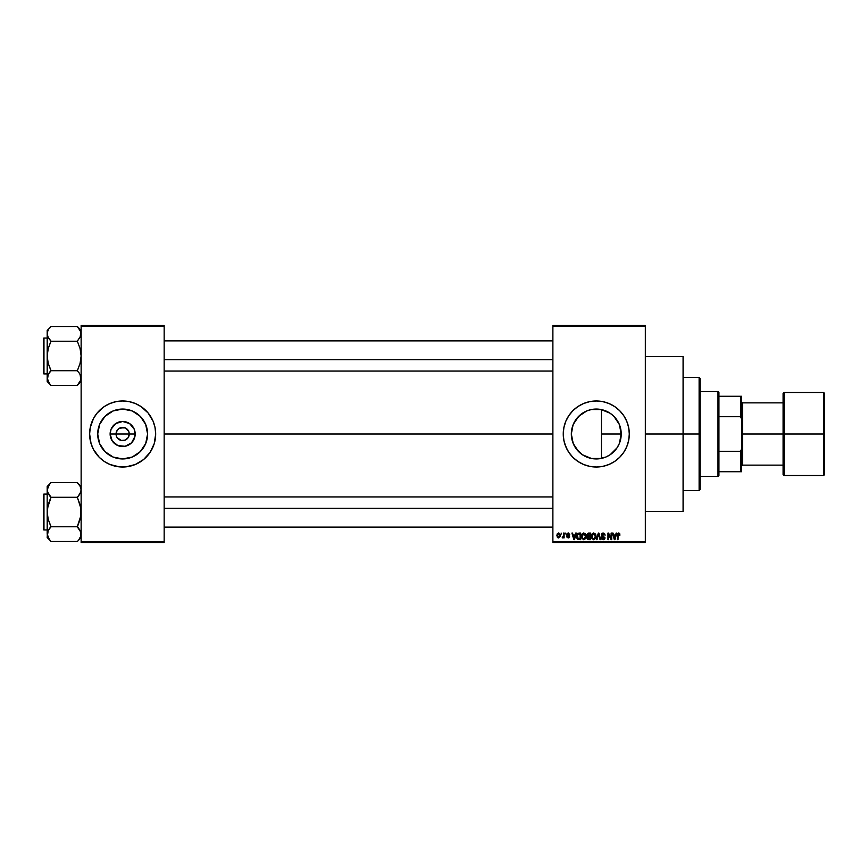 <?xml version="1.0" encoding="UTF-8"?>
<svg xmlns="http://www.w3.org/2000/svg" width="868" height="868" viewBox="0 0 868 868"><rect width="100%" height="100%" fill="white"/><g stroke="black" fill="none" stroke-linecap="round" stroke-linejoin="round"><path stroke-width="1.3" d="M116.551 436.528L116.052 434A6.608 6.608 0 0 0 122.648 440.608A6.608 6.608 0 0 0 129.256 434L135.18 434A12.532 12.532 0 0 1 122.648 446.532A12.532 12.532 0 0 1 110.127 434L129.256 434A6.608 6.608 0 0 1 122.648 440.608A6.608 6.608 0 0 1 116.052 434L117.158 430.333L118.981 428.51L123.94 427.523L126.327 428.51L128.757 431.472L129.256 434L128.138 437.667L128.757 436.528M121.368 440.477L117.158 437.667L121.368 440.477L125.176 440.098L122.648 440.608M147.593 434A24.944 24.944 0 0 1 122.648 458.944A24.944 24.944 0 0 1 97.704 434L99.603 424.452L105.017 416.358L113.111 410.955L122.648 409.056L132.196 410.955L140.291 416.358L145.694 424.452L147.593 434L145.694 443.548L140.291 451.642L132.196 457.045L122.648 458.944L113.111 457.045L105.017 451.642L99.603 443.548L97.704 434A24.944 24.944 0 0 1 122.648 409.056A24.944 24.944 0 0 1 147.593 434M154.254 443.57A33.017 33.017 0 0 0 155.676 434A33.017 33.017 0 0 1 122.648 467.017A33.017 33.017 0 0 1 89.632 434A33.017 33.017 0 0 0 91.042 443.57M151.792 449.537A33.017 33.017 0 0 0 154.244 443.602L155.676 434L155.036 427.555L153.159 421.36L148.178 413.049L140.996 406.539L135.289 403.49L129.093 401.613L122.648 400.983L116.214 401.613L110.019 403.49L104.301 406.539L97.129 413.049L93.527 418.43L90.261 427.555L89.632 434L91.053 443.581A33.017 33.017 0 0 0 93.516 449.537M91.053 443.581L93.527 449.57A33.017 33.017 0 0 0 95.176 452.315M95.209 452.369A33.017 33.017 0 0 0 150.088 452.369M93.527 449.57L99.299 457.349L104.301 461.461L110.019 464.51L119.415 466.865L125.893 466.865L135.289 464.51L143.6 459.53L150.11 452.347A33.017 33.017 0 0 0 151.759 449.591M620.794 429.4L620.859 438.264L621.228 434A24.944 24.944 0 0 1 596.283 458.944A24.944 24.944 0 0 1 571.328 434L571.86 439.078M618.862 444.6L619.285 443.635M611.072 454.083L614.685 450.839M605.69 457.1L598.692 458.825L593.094 458.738L598.692 458.825L605.777 457.067M605.538 457.165L606.732 456.655M586.312 456.872L587.039 457.176M586.768 457.056L591.075 458.402M575.397 447.649L573.781 444.785L576.699 449.45L582.536 454.821M582.461 454.767L575.777 448.214M575.115 447.204L575.506 447.812M628.671 440.412A33.017 33.017 0 0 0 629.3 434.022A33.017 33.017 0 0 1 596.283 467.017A33.017 33.017 0 0 1 563.256 434A33.017 33.017 0 0 0 567.14 449.548L568.822 452.347A33.017 33.017 0 0 0 575.3 459.498M567.162 449.591A33.017 33.017 0 0 0 568.811 452.326L572.923 457.349L577.936 461.461L583.643 464.51L589.839 466.387L596.283 467.017L602.717 466.387L608.913 464.51L614.62 461.461L619.633 457.349L623.734 452.347L626.783 446.64L628.671 440.445L629.3 434L628.671 427.555L626.783 421.36L623.734 415.653L619.633 410.651L614.62 406.539L608.913 403.49L602.717 401.613L596.283 400.983L589.839 401.613L583.643 403.49L577.936 406.539L572.923 410.651L568.822 415.653L565.773 421.36L563.896 427.555L563.256 434L563.896 440.445L565.773 446.64L568.822 452.347M575.365 459.552A33.017 33.017 0 0 0 577.904 461.44M577.958 461.472A33.017 33.017 0 0 0 614.598 461.472M614.653 461.44A33.017 33.017 0 0 0 617.191 459.552M617.267 459.498A33.017 33.017 0 0 0 623.723 452.369M623.756 452.326A33.017 33.017 0 0 0 625.383 449.591M625.416 449.537A33.017 33.017 0 0 0 628.66 440.467M645.336 434L683.083 434L683.083 356.639L683.083 434L645.336 434M164.161 434L552.883 434L164.161 434M128.138 437.667L125.176 440.098M613.372 452.163L611.202 453.986M618.016 446.25L617.484 447.139M616.432 448.702L615.629 449.743M620.511 439.902L619.774 442.387M573.097 443.201L571.328 434L573.086 424.799M573.781 444.785L573.368 443.884M585.14 456.318L582.754 454.962M593.094 458.738L591.846 458.554M552.883 325.5L645.336 325.5L552.883 325.5L552.883 326.444L645.336 326.444L645.336 541.556L552.883 541.556L552.883 325.5M552.883 542.5L645.336 542.5L645.336 325.5L645.336 326.444L552.883 326.444L552.883 541.556L645.336 541.556L645.336 542.5L552.883 542.5L552.883 541.556L552.883 542.5M561.108 533.061L561.715 534.004L561.108 533.061M565.231 533.061L565.827 534.004L565.231 533.061M575.668 533.061L575.148 535.035L573.064 535.035L572.544 533.061L571.914 533.061L573.835 539.668L574.464 539.668L576.298 533.061L575.668 533.061L576.298 533.061L575.668 533.061L575.148 535.035L573.064 535.035L572.544 533.061L571.914 533.061L573.835 539.668L574.464 539.668L576.298 533.061L574.464 539.668L573.835 539.668L571.914 533.061L572.544 533.061M582.124 533.994L583.838 532.985L582.124 533.994L581.527 536.359L583.838 539.755L586.16 536.283L585.564 534.015L583.578 532.995L581.766 534.731L581.81 538.127L583.697 539.755L585.694 538.54L585.661 534.189M595.426 534.015L593.441 532.995L591.629 534.731L591.672 538.127L593.56 539.755L595.556 538.54L595.882 535.1L593.701 532.985L591.987 533.994L591.39 536.359L593.701 539.755L596.023 536.283L595.426 534.015L593.701 532.985L592.139 533.777M603.119 532.985L601.763 533.516L601.253 534.894L601.763 536.196L604.247 537.4L603.434 538.974L601.426 537.78L601.893 539.18L603.227 539.755L604.486 539.234L604.92 537.617L602.132 535.61L601.98 534.319L603.369 533.777L605.115 535.209L604.605 533.636L603.119 532.985L601.253 534.894L604.345 537.921L603.217 538.985L601.426 537.78L603.227 539.755L604.942 537.943L601.85 534.883L603.076 533.755L605.115 535.209L603.119 532.985M616.15 533.061L615.629 535.035L613.557 535.035L613.036 533.061L612.407 533.061L614.316 539.668L614.945 539.668L616.779 533.061L616.15 533.061L616.779 533.061L616.15 533.061L615.629 535.035L613.557 535.035L613.036 533.061L612.407 533.061L614.316 539.668L614.945 539.668L616.779 533.061L614.945 539.668L614.316 539.668L612.407 533.061L613.036 533.061M618.743 532.985L619.676 533.451L618.374 533.028L617.484 534.091L617.376 539.668L617.983 539.668L618.157 534.048L619.025 533.831L620.034 535.035L618.743 532.985L617.376 535.187L617.376 539.668L617.983 539.668L618.059 534.254L618.71 533.755L619.426 534.905M611.115 533.061L611.115 538.355L608.587 533.061L607.947 533.061L607.947 539.668L608.544 539.668L608.544 534.373L611.072 539.668L611.712 539.668L611.712 533.061L611.115 533.061L611.712 533.061L611.115 533.061L611.115 538.355L608.587 533.061L607.947 533.061L607.947 539.668L608.544 539.668L608.544 534.373L611.072 539.668L611.712 539.668L611.712 533.061L611.712 539.668L611.072 539.668M598.638 533.842L597.054 539.668L596.425 539.668L598.312 533.061L596.425 539.668L597.054 539.668L598.638 533.842L600.048 539.668L600.678 539.668L598.898 533.061L598.312 533.061L598.898 533.061L598.312 533.061L596.425 539.668L597.054 539.668L598.638 533.842L600.048 539.668L600.678 539.668L598.898 533.061L600.678 539.668L600.048 539.668L598.746 534.362M588.482 533.071L586.942 534.254L587.669 536.619L587.126 538.659L588.005 539.581L590.533 539.668L590.533 533.061L588.667 533.061L590.533 533.061L588.667 533.061L586.844 535.003L587.669 536.619L587.018 538.008L588.667 539.668L590.533 539.668L590.533 533.061L590.533 539.668L588.667 539.668L587.018 538.008L587.669 536.619L586.855 534.818M578.913 533.061L577.068 534.178L576.786 537.824L577.936 539.505L580.67 539.668L580.67 533.061L578.913 533.061L580.67 533.061L578.913 533.061L576.634 536.402L578.034 539.549L580.67 539.668L580.67 533.061L580.67 539.668M569.69 534.525L568.225 532.985L567.151 533.419L566.923 535.285L569.007 536.684L568.225 537.27L566.858 536.587L567.249 537.574L568.79 537.867L569.582 536.858L569.158 535.578L567.412 534.645L568.182 533.668L569.69 534.525L568.377 532.985M563.516 533.061L563.365 536.652L562.225 537.693L563.516 537.097L564.113 537.867L564.113 533.061L563.516 533.061L564.113 533.061L563.516 533.061L563.397 536.533L562.225 537.693L563.516 537.097L564.113 537.867L564.113 533.061L564.113 537.867L563.516 537.867M558.58 532.985L557.223 533.853L556.909 535.513L557.365 537.292L558.688 537.954L560.131 536.554L559.686 533.495L558.58 532.985L556.909 535.513L558.58 537.954L560.251 535.469L558.58 532.985M591.846 409.446L598.67 409.164L605.68 410.9M571.958 428.434L571.328 434A24.944 24.944 0 0 1 596.283 409.056A24.944 24.944 0 0 1 621.228 434L619.329 443.548L617.018 447.855L610.139 454.745L605.821 457.045L601.144 458.467L591.412 458.467L582.417 454.745L578.641 451.642L573.227 443.548L571.328 434L571.817 429.128L573.227 424.452L578.641 416.358L586.735 410.955L591.412 409.533L601.144 409.533L610.139 413.255L613.915 416.358L619.329 424.452L621.228 434L601.448 434L601.448 409.598L596.142 409.056M587.039 410.824L591.075 409.598M575.777 419.797L580.551 414.644L586.312 411.128M579.509 415.533L578.598 416.401M573.791 423.193L573.379 424.105M619.535 424.962L620.522 428.108M617.474 420.85L618.862 423.4M614.696 417.172L616.432 419.309M611.202 414.003L613.372 415.826M605.777 410.933L609.748 413.005M606.775 411.367L609.303 412.723M129.256 434L116.052 434A6.608 6.608 0 0 1 122.648 427.392A6.608 6.608 0 0 1 129.256 434A6.608 6.608 0 0 0 122.648 427.392A6.608 6.608 0 0 0 116.052 434L110.127 434L111.071 429.204L115.694 423.584L122.648 421.468L129.614 423.584L134.225 429.204L134.941 436.441L131.513 442.864L125.1 446.293L117.853 445.577L112.232 440.966L110.127 434A12.532 12.532 0 0 1 122.648 421.468A12.532 12.532 0 0 1 135.18 434L129.256 434M81.136 542.5L164.161 542.5L164.161 541.556L81.136 541.556L81.136 326.444L164.161 326.444L164.161 541.556L164.161 325.5L81.136 325.5L164.161 325.5L164.161 326.444L81.136 326.444L81.136 325.5L81.136 541.556L164.161 541.556L164.161 542.5L81.136 542.5L81.136 541.556L81.136 542.5M150.11 452.347L154.254 443.581M683.083 511.361L683.083 434L683.083 511.361L645.336 511.361M575.3 408.502A33.017 33.017 0 0 0 568.833 415.642L567.151 418.43A33.017 33.017 0 0 0 563.256 433.989A33.017 33.017 0 0 1 596.283 400.983A33.017 33.017 0 0 1 629.3 434A33.017 33.017 0 0 0 628.671 427.588M628.66 427.533A33.017 33.017 0 0 0 625.416 418.463M626.783 421.36L625.405 418.43A33.017 33.017 0 0 0 623.756 415.674M623.723 415.631A33.017 33.017 0 0 0 617.267 408.502M619.633 410.651L617.224 408.47A33.017 33.017 0 0 0 614.653 406.56M614.598 406.528A33.017 33.017 0 0 0 577.958 406.528M577.904 406.56A33.017 33.017 0 0 0 575.365 408.448M568.811 415.674A33.017 33.017 0 0 0 567.162 418.409M586.692 402.405L583.643 403.49M565.773 421.36L565.48 422.076M564.677 424.419L563.896 427.555M563.419 437.233L563.516 438.166M564.677 443.581L567.151 449.57M572.923 457.349L575.332 459.53M586.692 465.595L587.549 465.845M605.864 465.595L608.913 464.51M578.522 416.477L576.699 418.539M586.681 410.976L580.551 414.644M587.69 410.575L586.768 410.944M595.882 409.056L593.083 409.262M611.647 414.351L610.822 413.732M616.996 420.101L612.71 415.229M619.285 424.365L617.061 420.21M601.448 409.598L601.448 434L621.228 434L619.372 424.56M620.859 429.736L620.761 429.193M91.042 424.43A33.017 33.017 0 0 0 89.632 434A33.017 33.017 0 0 1 122.648 400.983A33.017 33.017 0 0 1 155.676 434A33.017 33.017 0 0 0 154.254 424.43M154.244 424.398A33.017 33.017 0 0 0 151.792 418.463M151.759 418.409A33.017 33.017 0 0 0 150.131 415.685M150.088 415.631A33.017 33.017 0 0 0 95.209 415.631M95.176 415.685A33.017 33.017 0 0 0 93.549 418.409M93.516 418.463A33.017 33.017 0 0 0 91.053 424.398M145.998 410.651L145.249 409.924M113.068 402.405L110.019 403.49M99.299 457.349L100.048 458.076M132.24 465.595L135.289 464.51M143.773 420.73L143.394 420.145M136.515 413.255L132.196 410.955M109.379 412.875L108.804 413.255M101.914 420.145L99.603 424.452M101.534 447.27L101.903 447.855M108.793 454.745L113.111 457.045M135.918 455.125L136.504 454.745M143.394 447.855L145.694 443.548M117.158 430.333L116.551 431.472M128.757 431.472L125.176 427.902L120.12 427.902M123.94 427.523L122.648 427.392M618.71 533.755L619.437 535.122L618.71 533.755L617.983 535.133L618.71 533.755L618.059 534.254M617.983 539.668L617.376 539.668L617.376 535.003M614.349 537.965L613.752 535.806L615.423 535.806L614.783 538.041M608.544 539.668L607.947 539.668L607.947 533.061L608.587 533.061M605.115 535.209L604.41 534.721M603.369 533.777L602.609 533.809M603.076 533.755L601.969 535.393M601.98 534.319L604.931 538.127M601.86 535.014L603.51 536.185M604.92 538.301L604.692 538.952M601.426 537.78L602.11 538.182M602.034 537.824L603.325 538.985M602.023 537.693L603.217 538.985L604.345 537.921L602.164 536.467L601.285 534.514M602.327 538.616L602.956 538.963M602.978 538.963L604.15 537.249L602.164 536.467L601.253 534.894M604.334 538.073L603.217 538.985L604.15 537.249L602.24 536.5M601.774 533.505L602.338 533.115M595.676 534.493L595.882 535.079M595.893 535.1L595.99 535.697M595.925 537.444L596.001 536.858M591.423 535.708L591.509 535.144M593.321 538.93L592.627 538.486M594.743 534.2L593.712 533.755L595.415 536.272L594.862 538.41L595.415 536.272L593.701 538.985L592.247 537.878L591.987 536.381L593.712 533.755L594.537 534.026M594.547 538.713L593.81 538.974M592.193 534.992L592.247 537.878L593.701 538.985M591.987 536.381L592.247 537.878L592.323 534.677M595.068 534.623L595.405 535.849M587.018 538.008L587.669 536.619L587.018 538.171M587.962 533.95L588.656 533.842L587.441 535.003L588.037 533.918L589.936 533.842L589.936 536.153L587.441 535.003L587.766 534.102M587.625 537.759L588.808 536.923L587.614 537.9L588.884 538.898L587.614 537.9L588.178 536.988L589.936 536.923L589.936 538.898L588.612 538.887M588.645 538.898L589.936 538.898L589.936 536.923L588.808 536.923M588.037 533.918L587.462 535.252L589.936 536.153L589.936 533.842L588.656 533.842M585.813 534.493L586.019 535.079M586.139 536.891L586.063 537.444M581.549 535.751L581.647 535.144M585.564 534.015L583.838 532.985L585.564 534.015M582.33 534.992L582.385 537.878L583.838 538.985L582.385 537.878L582.124 536.381L583.849 533.755L585.553 536.272L584.848 538.572L585.553 536.272L583.838 538.985L582.764 538.486M584.674 538.713L583.947 538.974M582.124 536.381L582.385 537.878L582.461 534.677M585.368 534.992L585.542 535.849M578.989 539.668L578.034 539.549L578.989 539.668M577.328 539.006L578.034 539.549M577.079 538.616L576.786 537.834M576.927 534.514L577.209 533.928M577.09 534.135L577.806 533.321M577.394 537.726L577.274 537.162M578.63 533.853L577.48 534.796L577.242 536.413L577.48 534.796L580.063 533.842L580.063 538.898L578.153 538.768L577.394 535.068M578.153 538.768L580.063 538.898L580.063 533.842L577.48 534.796L578.5 533.874M577.253 536.001L577.274 537.075M577.86 534.178L577.48 534.796M574.106 538.985L573.271 535.806L574.941 535.806L574.019 538.594M568.366 533.679L569.061 534.428M568.182 533.668L567.531 534.851L569.603 536.587L568.247 537.954L569.603 536.587M566.858 536.587L568.247 537.954L566.858 536.587M567.086 537.368L566.891 536.76M567.455 536.5L568.225 537.27L567.455 536.5L568.225 537.27L567.455 536.5L568.225 537.27L567.455 536.5L568.225 537.27L569.007 536.684L568.225 537.27L569.007 536.684L567.867 535.925M569.007 536.684L568.225 537.27L568.735 536.24M568.225 532.985L566.771 534.536L568.128 536.012M566.793 534.243L567.151 533.419M563.516 537.097L562.225 537.693L563.516 535.556M562.8 537.954L562.225 537.693L562.8 537.954M562.833 537.097L563.397 536.533M560.088 534.232L560.24 535.046M557.961 537.813L557.365 537.292M559.654 535.469L558.601 537.27L559.643 535.176L558.569 533.668L557.516 535.176L558.601 537.27M559.621 536.044L559.122 537.064M559.459 534.319L559.643 535.176M614.251 537.628L613.752 535.806L615.423 535.806L614.87 537.737M588.493 536.142L587.462 535.252M573.77 537.628L573.271 535.806L574.941 535.806L574.301 538.041M699.12 434L699.12 490.604L699.12 434L683.083 434L699.12 434L699.12 377.396L699.12 434L700.064 434L699.12 434M700.064 489.661L700.064 434L700.064 489.661L699.12 490.604L683.083 490.604M601.448 434L601.448 458.402L601.448 434M700.064 378.339L700.064 434L700.064 378.339L699.12 377.396L683.083 377.396M80.865 379.967L77.36 385.273L80.865 379.967L80.095 381.768L81.136 378.079L80.095 374.39L80.865 379.934L80.084 374.368L80.865 376.191M48.217 381.768L50.952 385.446L77.36 385.446L81.136 381.497L77.36 385.446L50.952 385.446L49.422 383.558L47.176 378.079L48.217 374.39L50.952 370.354L48.217 363.366L47.176 355.978L48.228 348.567L50.952 341.059L47.838 336.784M47.447 331.977L48.228 330.166L47.447 331.977M50.952 370.886L48.228 374.368L50.952 370.712L77.36 370.712L80.084 363.377L81.136 355.978L80.095 348.589L77.36 341.233L80.095 348.589L81.136 355.978L80.084 363.377L77.36 370.712L50.952 370.712L48.217 363.366L47.176 355.978L48.228 348.567L50.952 341.233L77.36 341.233L80.865 335.753L77.36 341.233L50.952 341.233L48.228 337.576L47.176 333.865L47.176 330.448L50.952 326.672L47.176 330.448L47.176 381.497L48.228 374.379L47.176 381.497L50.952 385.273M49.422 328.397L50.952 326.672L49.422 328.397M43.964 373.902A0.564 0.564 0 0 1 43.4 373.338L43.4 338.618A0.564 0.564 0 0 1 43.964 338.053L47.176 338.053L43.964 338.053L43.964 373.902L47.176 373.902L43.964 373.902L43.964 338.053A0.564 0.564 0 0 0 43.4 338.618L43.4 373.338A0.564 0.564 0 0 0 43.964 373.902M77.36 341.059L80.865 335.753L80.084 337.576L80.865 332.01M81.136 330.448L77.36 326.498L50.952 326.498L77.36 326.498L80.865 331.977M78.977 372.719L80.485 375.16M48.228 381.79L47.447 379.967L48.228 381.79M47.447 332.01L47.176 378.079L48.228 374.368L47.447 376.191M49.335 339.225L48.228 337.565M49.422 372.6L48.228 374.368L49.422 372.6M77.36 326.672L80.095 330.176M164.161 359.753L552.883 359.753L164.161 359.753M552.883 508.247L164.161 508.247L552.883 508.247M717.988 391.544L718.932 392.488L718.932 396.264L718.932 392.488L717.988 391.544L700.064 391.544L717.988 391.544L717.988 476.456L700.064 476.456L717.988 476.456L717.988 391.544M718.932 475.512L717.988 476.456L718.932 475.512L718.932 471.736L718.932 475.512M718.932 416.705L718.932 451.295L718.932 396.264L718.932 416.705L740.632 416.705L741.576 419.114L741.576 448.886L740.632 451.295L718.932 451.295L718.932 471.736L718.932 451.295L740.632 451.295L740.632 471.736L741.576 471.736L741.576 448.886L741.576 471.736L740.632 471.736L740.632 451.295L741.576 448.886L741.576 396.264L718.932 396.264L740.632 396.264L740.632 416.705L740.632 396.264L741.576 396.264L741.576 419.114L740.632 416.705L718.932 416.705M718.932 471.736L740.632 471.736L718.932 471.736M823.656 434L823.656 392.488L823.656 434L824.6 434L824.6 393.432L824.6 474.568L823.656 475.512L823.656 392.488L824.6 393.432L824.6 434L784.032 434L784.032 392.488L784.032 434L823.656 434L823.656 475.512L823.656 434M783.088 434L783.088 393.432L783.088 434L784.032 434L784.032 475.512L783.088 474.568L783.088 434L742.52 434L742.52 402.861L742.52 434L783.088 434L783.088 474.568L783.088 393.432L784.032 392.488L784.032 434L783.088 434M741.576 434L742.52 434L742.52 465.139L742.52 434L741.576 434M784.032 434L784.032 475.512L784.032 434M824.6 434L824.6 474.568L824.6 434M43.4 338.943L43.4 339.93M43.4 372.014L43.4 373.001M77.36 370.886L78.89 372.611M81.136 333.865L80.865 335.732M50.952 341.059L49.422 339.345M48.228 337.576L47.447 335.753M47.849 330.914L48.217 330.176M80.464 381.041L80.095 381.768M80.865 536.023L78.89 539.603L80.865 536.023M81.136 486.503L77.36 482.554L50.952 482.554L77.36 482.554L80.084 486.21L81.136 489.921L80.095 493.61L80.865 491.809L77.36 497.646L80.095 504.634L81.136 512.022L80.084 519.433L77.36 526.941L80.865 532.247L80.865 536.001L80.485 531.216M50.952 526.941L48.228 530.435L50.952 526.767L77.36 526.767L50.952 526.767L48.217 519.411L47.176 512.022L47.176 486.503L50.952 482.727L47.176 486.503L47.176 534.135L48.228 537.845L50.952 541.502L77.36 541.502L81.136 537.552L77.36 541.502L50.952 541.502L49.422 539.603L47.176 534.135L48.217 530.446L50.952 526.409L48.217 519.411L47.176 512.022L48.228 504.623L50.952 497.114L48.228 493.632L47.176 489.921L48.217 493.61L47.176 489.921L49.422 484.452L47.447 488.044M50.952 482.727L49.422 484.442L50.952 482.727M43.964 529.947A0.564 0.564 0 0 1 43.4 529.382L43.4 494.662A0.564 0.564 0 0 1 43.964 494.098L47.176 494.098L43.964 494.098L43.964 529.947L47.176 529.947L43.964 529.947L43.964 494.098A0.564 0.564 0 0 0 43.4 494.662L43.4 529.382A0.564 0.564 0 0 0 43.964 529.947M81.136 489.921L80.865 491.809M77.36 497.114L78.89 495.389L77.36 497.288L50.952 497.288L77.36 497.288L80.865 508.29L80.865 515.776L77.36 526.409L80.084 530.435M78.89 539.603L80.084 537.845L78.89 539.603M48.228 530.435L49.422 528.655L47.447 532.247L48.228 530.424L47.176 537.552L47.447 532.268L47.176 537.552L50.952 541.328M49.335 495.281L50.952 497.646L47.447 508.268L47.447 535.99M50.952 497.114L47.447 491.809M47.176 489.921L47.447 491.798L47.176 489.921M47.838 492.84L49.422 495.4M80.095 486.232L77.36 482.727M78.89 495.4L80.084 493.632L78.89 495.389M78.977 528.775L80.084 530.424M48.228 537.845L47.447 536.023M43.4 494.999L43.4 495.986M43.4 528.069L43.4 529.057M77.36 526.941L78.89 528.655M80.865 532.268L80.865 535.99M48.228 530.424L47.447 532.247M47.849 486.959L48.217 486.232M80.464 537.086L80.095 537.824M645.336 356.639L683.083 356.639M164.161 340.874L552.883 340.874M164.161 371.07L552.883 371.07M552.883 527.126L164.161 527.126M552.883 496.93L164.161 496.93M741.576 401.917L742.52 402.861L783.088 402.861M823.656 392.488L784.032 392.488M823.656 475.512L784.032 475.512M783.088 465.139L742.52 465.139L741.576 466.083"/></g></svg>
